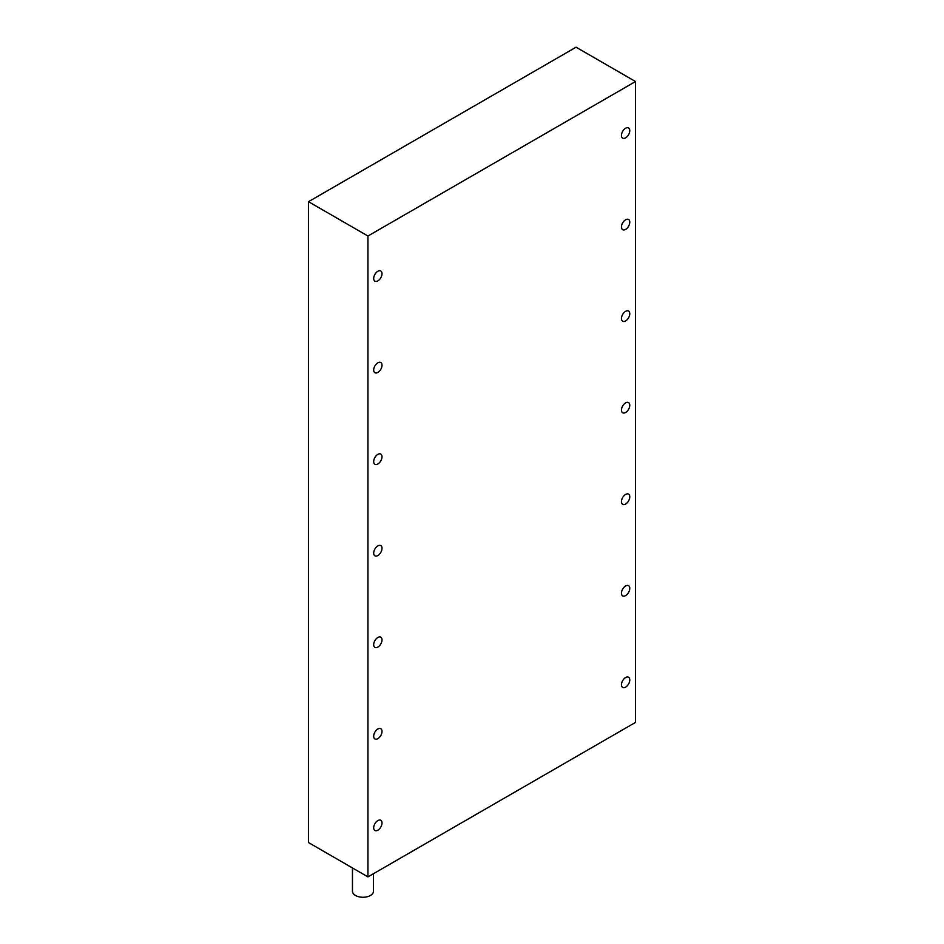 <?xml version="1.0" encoding="UTF-8"?>
<svg xmlns="http://www.w3.org/2000/svg" width="944" height="944" viewBox="0 0 944 944"><rect width="100%" height="100%" fill="white"/><g stroke="black" fill="none" stroke-linecap="round" stroke-linejoin="round"><path stroke-width="1.42" d="M625.612 595.593A5.888 3.398 120 0 0 629.459 590.413A5.888 3.398 120 0 0 628.562 585.693A5.888 3.398 120 0 0 625.612 585.988A5.888 3.398 120 0 0 621.766 591.168A5.888 3.398 120 0 0 622.674 595.888A5.888 3.398 120 0 0 625.612 595.593M377.848 738.645A5.888 3.398 120 0 0 381.695 733.453A5.888 3.398 120 0 0 380.786 728.744A5.888 3.398 120 0 0 377.848 729.028A5.888 3.398 120 0 0 374.001 734.22A5.888 3.398 120 0 0 374.91 738.94A5.888 3.398 120 0 0 377.848 738.645M377.848 830.201A5.888 3.398 120 0 0 381.695 825.009A5.888 3.398 120 0 0 380.786 820.289A5.888 3.398 120 0 0 377.848 820.584A5.888 3.398 120 0 0 374.001 825.776A5.888 3.398 120 0 0 374.91 830.484A5.888 3.398 120 0 0 377.848 830.201M625.612 687.149A5.888 3.398 120 0 0 629.459 681.957A5.888 3.398 120 0 0 628.562 677.249A5.888 3.398 120 0 0 625.612 677.532A5.888 3.398 120 0 0 621.766 682.724A5.888 3.398 120 0 0 622.674 687.444A5.888 3.398 120 0 0 625.612 687.149M373.494 873.684L373.494 891.195A10.514 6.065 180 0 1 367.004 896.8A10.514 6.065 180 0 1 355.546 895.49A10.514 6.065 180 0 1 352.466 891.195L352.466 867.961M377.848 647.088A5.888 3.398 120 0 0 381.695 641.908A5.888 3.398 120 0 0 380.786 637.188A5.888 3.398 120 0 0 377.848 637.483A5.888 3.398 120 0 0 374.001 642.663A5.888 3.398 120 0 0 374.91 647.383A5.888 3.398 120 0 0 377.848 647.088M377.848 555.544A5.888 3.398 120 0 0 381.695 550.352A5.888 3.398 120 0 0 380.786 545.632A5.888 3.398 120 0 0 377.848 545.927A5.888 3.398 120 0 0 374.001 551.119A5.888 3.398 120 0 0 374.91 555.827A5.888 3.398 120 0 0 377.848 555.544M377.848 463.988A5.888 3.398 120 0 0 381.695 458.796A5.888 3.398 120 0 0 380.786 454.088A5.888 3.398 120 0 0 377.848 454.371A5.888 3.398 120 0 0 374.001 459.563A5.888 3.398 120 0 0 374.91 464.283A5.888 3.398 120 0 0 377.848 463.988M377.848 372.432A5.888 3.398 120 0 0 381.695 367.251A5.888 3.398 120 0 0 380.786 362.531A5.888 3.398 120 0 0 377.848 362.826A5.888 3.398 120 0 0 374.001 368.007A5.888 3.398 120 0 0 374.91 372.727A5.888 3.398 120 0 0 377.848 372.432M377.848 280.887A5.888 3.398 120 0 0 381.695 275.695A5.888 3.398 120 0 0 380.786 270.975A5.888 3.398 120 0 0 377.848 271.27A5.888 3.398 120 0 0 374.001 276.462A5.888 3.398 120 0 0 374.91 281.17A5.888 3.398 120 0 0 377.848 280.887M625.612 504.049A5.888 3.398 120 0 0 629.459 498.857A5.888 3.398 120 0 0 628.562 494.137A5.888 3.398 120 0 0 625.612 494.432A5.888 3.398 120 0 0 621.766 499.624A5.888 3.398 120 0 0 622.674 504.332A5.888 3.398 120 0 0 625.612 504.049M625.612 412.493A5.888 3.398 120 0 0 629.459 407.301A5.888 3.398 120 0 0 628.562 402.592A5.888 3.398 120 0 0 625.612 402.876A5.888 3.398 120 0 0 621.766 408.068A5.888 3.398 120 0 0 622.674 412.788A5.888 3.398 120 0 0 625.612 412.493M625.612 320.936A5.888 3.398 120 0 0 629.459 315.756A5.888 3.398 120 0 0 628.562 311.036A5.888 3.398 120 0 0 625.612 311.331A5.888 3.398 120 0 0 621.766 316.511A5.888 3.398 120 0 0 622.674 321.231A5.888 3.398 120 0 0 625.612 320.936M625.612 229.392A5.888 3.398 120 0 0 629.459 224.2A5.888 3.398 120 0 0 628.562 219.48A5.888 3.398 120 0 0 625.612 219.775A5.888 3.398 120 0 0 621.766 224.967A5.888 3.398 120 0 0 622.674 229.675A5.888 3.398 120 0 0 625.612 229.392M625.612 137.836A5.888 3.398 120 0 0 629.459 132.644A5.888 3.398 120 0 0 628.562 127.936A5.888 3.398 120 0 0 625.612 128.219A5.888 3.398 120 0 0 621.766 133.411A5.888 3.398 120 0 0 622.674 138.131A5.888 3.398 120 0 0 625.612 137.836M635.524 81.526L576.064 47.2L308.476 201.697L308.476 842.555L367.936 876.893L635.524 722.396L635.524 81.526L367.936 236.024L367.936 876.893M308.476 201.697L367.936 236.024"/></g></svg>
